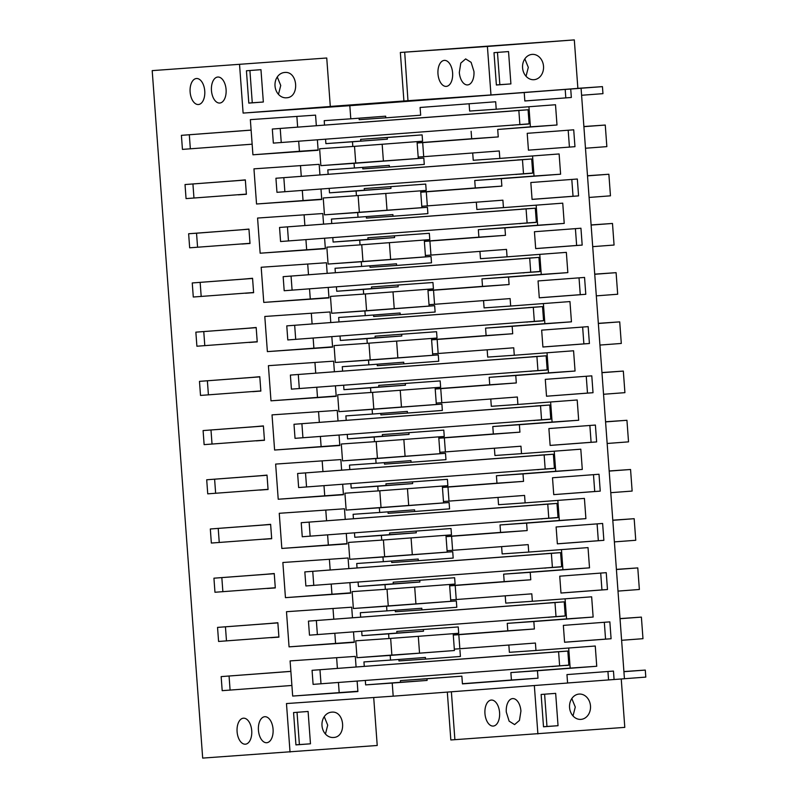 <?xml version="1.0" encoding="UTF-8"?>
<svg xmlns="http://www.w3.org/2000/svg" width="798" height="798" viewBox="0 0 798 798"><rect width="100%" height="100%" fill="white"/><g stroke="black" fill="none" stroke-linecap="round" stroke-linejoin="round"><path stroke-width="1.2" d="M574.311 39.9L487.408 46.454L490.97 94.952L577.872 88.398L574.311 39.9L400.347 52.469L403.918 101.007M447.319 692.095L450.83 739.955L454.89 739.676L451.379 691.786M400.347 52.469L404.696 52.169L407.968 100.698L490.97 94.952M152.199 70.623L326.741 58.005L152.199 70.623L202.682 758.1L377.225 745.482L373.703 697.522M326.741 58.005L330.302 106.503L243.111 113.077L349.823 105.695L350.791 118.812L385.663 116.189L385.783 117.835L359.2 119.67L359.09 118.194M330.302 106.433L407.968 100.698M454.89 739.676L624.794 727.377L621.243 678.978M617.991 591.099L639.368 589.483L637.782 567.907L616.415 569.513M620.016 618.59L641.393 617.113L620.026 618.719M621.612 640.295L642.979 638.689L641.393 617.113M623.906 671.557L645.283 670.081L623.916 671.687M624.435 678.719L645.801 677.103L645.283 670.081M577.872 88.329L602.44 86.633L602.959 93.655L581.582 95.271M583.877 126.523L605.263 125.047L606.849 146.623L585.473 148.238M587.498 175.73L608.874 174.253L587.508 175.869M589.084 197.445L610.46 195.829L608.874 174.253M591.109 224.936L612.485 223.46L591.119 225.066M592.705 246.652L614.071 245.036L612.485 223.46M594.719 274.143L616.096 272.667L594.729 274.273M596.315 295.859L617.682 294.243L616.096 272.667M598.33 323.35L619.717 321.873L598.34 323.479M599.926 345.065L621.303 343.449L619.717 321.873M601.951 372.556L623.328 371.08L601.961 372.686M603.537 394.272L624.914 392.656L623.328 371.08M605.562 421.763L626.939 420.287L605.572 421.893M607.158 443.479L628.525 441.863L626.939 420.287M609.173 470.97L630.56 469.493L609.183 471.099M610.769 492.685L632.136 491.069L630.56 469.493M612.784 520.176L634.171 518.7L612.794 520.306M614.38 541.892L635.757 540.276L634.171 518.7M616.405 569.383L637.782 567.907M602.44 86.633L577.912 88.478L581.074 88.259L624.435 678.739L614.081 679.517L613.462 671.078L566.959 674.589L567.577 683.028L393.185 696.175L392.227 683.058L427.1 680.425L426.98 678.779L400.397 680.624L400.516 682.27L427.1 680.425M581.074 88.259L570.72 89.037L571.338 97.476L524.835 100.947M349.823 105.695L524.216 92.548L524.835 100.987L571.338 97.476M426.98 678.779L461.862 676.155L462.431 683.886L538.002 678.19L537.453 670.739L596.744 666.26L595.258 646.021L535.967 650.49L535.418 643.038L459.848 648.734L458.81 634.679L534.381 628.984L533.832 621.532L593.133 617.054L591.647 596.814L532.346 601.283L531.807 593.832L456.237 599.527L455.199 585.473L530.77 579.777L530.221 572.326L589.513 567.847L588.026 547.608L528.735 552.076L528.186 544.625L452.616 550.321L451.588 536.266L527.159 530.57L526.61 523.119L585.902 518.64L584.415 498.401L525.124 502.87L524.575 495.418L449.005 501.114L447.977 487.059L523.548 481.364L522.999 473.912L582.291 469.433L580.804 449.194L521.513 453.663L520.964 446.212L445.394 451.907L444.356 437.853L519.927 432.157L519.378 424.706L578.68 420.237L577.193 399.988L517.892 404.456L517.353 397.005L441.783 402.701L440.745 388.646L516.316 382.95L515.767 375.499L575.059 371.03L573.572 350.781L514.281 355.25L513.732 347.798L438.162 353.504L437.134 339.439L512.705 333.744L512.156 326.292L571.448 321.823L569.962 301.574L510.67 306.043L510.122 298.592L434.551 304.297L433.523 290.233L509.094 284.537L508.545 277.086L567.837 272.617L566.351 252.368L507.059 256.836L506.511 249.385L430.94 255.091L429.903 241.026L505.473 235.33L504.925 227.879L564.226 223.41L562.74 203.161L503.438 207.63L502.9 200.178L427.329 205.884L426.292 191.819L501.862 186.124L501.314 178.672L560.605 174.203L559.119 153.954L499.827 158.423L499.279 150.972L423.708 156.677L422.681 142.613L498.251 136.917L497.703 129.466L556.994 124.997L555.508 104.747L496.216 109.216L495.668 101.765L420.097 107.471L420.666 115.201L385.783 117.835M528.446 150.194L527.209 133.316L573.712 129.815L574.959 146.682L528.446 150.154L574.959 146.682M607.478 589.542L560.974 593.044L559.737 576.176L606.241 572.665L607.478 589.542L601.941 589.922L600.704 573.084M603.867 540.336L557.363 543.837L556.116 526.969L602.62 523.458L603.867 540.336L598.33 540.715L597.094 523.877M546.52 396.217L593.024 392.716L591.787 375.848L545.283 379.349L546.52 396.217L587.488 393.095L586.251 376.257M585.792 294.302L584.555 277.435L538.052 280.936L539.288 297.814L585.792 294.302L580.266 294.681L579.029 277.844M596.635 441.922L550.131 445.424L548.894 428.556L595.398 425.055L596.635 441.922L591.099 442.301L589.862 425.464M582.181 245.096L535.677 248.607L534.441 231.729L580.944 228.228L582.181 245.096L576.645 245.475L575.408 228.637M611.088 638.749L564.585 642.25L563.348 625.383L609.852 621.871L611.088 638.749L605.552 639.128L604.325 622.29M532.067 199.4L578.57 195.889L577.333 179.021L530.83 182.523L532.067 199.4M589.413 343.509L542.909 347.01L541.662 330.143L588.166 326.641L589.413 343.509L583.877 343.888L582.64 327.05M553.742 494.63L600.246 491.129L599.009 474.251L552.505 477.763L553.742 494.63L594.719 491.508L593.483 474.67M564.585 642.22L605.552 639.128M458.81 634.679L453.284 635.058L453.184 633.692M459.848 648.734L454.311 649.123L453.284 635.058M390.651 638.4L391.868 655.068L419.539 653.153L418.302 636.315M419.539 653.153L454.411 650.53L454.311 649.123M361.703 631.278L362.023 635.687L388.606 633.851L388.955 638.53L355.748 640.824L356.995 657.702L391.868 655.068M290.033 752.055L286.472 703.557L393.185 696.175M392.227 683.058L365.644 684.893L365.314 680.485M364.277 666.38L363.948 661.921L390.531 660.086L390.192 655.407L454.411 650.53M356.995 657.702L390.192 655.407M360.666 617.173L360.337 612.714L386.92 610.879L386.581 606.201L456.336 600.934L450.8 601.323L449.563 584.485M358.093 582.081L358.412 586.48L384.995 584.645L385.344 589.323L352.137 591.627L353.374 608.495L386.581 606.201M357.055 567.967L356.726 563.508L383.309 561.672L382.96 556.994L452.725 551.727L447.189 552.116L445.952 535.278M354.472 532.874L354.801 537.273L381.384 535.438L381.723 540.116L348.526 542.421L349.763 559.288L382.96 556.994M353.434 518.76L353.115 514.301L379.698 512.466L379.349 507.787L449.104 502.521L443.578 502.91L442.341 486.072M350.861 483.668L351.19 488.067L377.773 486.231L378.112 490.91L344.916 493.214L346.152 510.082L379.349 507.787M349.823 469.553L349.494 465.094L376.077 463.259L375.738 458.581L445.493 453.314L439.957 453.703L438.73 436.865M347.25 434.461L347.569 438.86L374.152 437.025L374.501 441.703L341.295 444.007L342.541 460.875L375.738 458.581M346.212 420.346L345.883 415.888L372.466 414.052L372.127 409.374L441.883 404.107L436.346 404.496L435.11 387.658M343.639 385.254L343.958 389.663L370.541 387.818L370.89 392.496L337.684 394.801L338.921 411.668L372.127 409.374M342.601 371.14L342.272 366.681L368.856 364.846L368.506 360.167L438.272 354.901L432.735 355.29L431.499 338.452M340.018 336.048L340.347 340.457L366.93 338.611L367.27 343.3L334.073 345.594L335.31 362.462L368.506 360.167M338.98 321.933L338.661 317.474L365.245 315.639L364.895 310.961L434.651 305.704L429.125 306.083L427.888 289.245M336.407 286.841L336.736 291.25L363.319 289.405L363.659 294.093L330.462 296.387L331.699 313.255L364.895 310.961M335.369 272.726L335.04 268.278L361.624 266.432L361.285 261.754L431.04 256.497L425.504 256.876L424.277 240.038M332.796 237.634L333.115 242.043L359.699 240.198L360.048 244.886L326.841 247.181L328.088 264.048L361.285 261.754M331.759 223.52L331.429 219.071L358.013 217.226L357.674 212.547L427.429 207.29L421.893 207.67L420.656 190.832M329.185 188.428L329.504 192.837L356.088 190.991L356.437 195.68L323.23 197.974L324.467 214.842L357.674 212.547M328.148 174.323L327.818 169.864L354.402 168.019L354.053 163.341L423.818 158.084L418.282 158.463L418.182 157.056L423.708 156.677M325.564 139.221L325.893 143.63L352.477 141.785L352.816 146.473L319.619 148.767L320.856 165.635L354.053 163.341M350.791 118.812L324.207 120.658L324.527 125.116M239.55 64.578L243.111 113.077M204.747 91.002A13.037 7.332 85.7 0 1 198.413 104.518A13.037 7.332 85.7 0 1 190.124 92.019A13.037 7.332 85.7 0 1 196.448 78.513A13.037 7.332 85.7 0 1 204.747 91.002M342.671 484.286L343.439 494.73L278.223 499.239L275.639 464.087L340.856 459.578L341.634 470.172M251.719 730.689A13.037 7.332 85.7 0 1 245.385 744.195A13.037 7.332 85.7 0 1 237.096 731.696A13.037 7.332 85.7 0 1 243.43 718.19A13.037 7.332 85.7 0 1 251.719 730.689M262.542 525.054L270.632 524.316L271.689 538.72L263.569 539.159M248.088 328.227L256.168 327.489L257.235 341.893L249.116 342.332M258.921 475.847L267.011 475.109L268.068 489.513L259.958 489.952M244.467 279.021L252.557 278.283L253.614 292.696L245.505 293.125M251.699 377.434L259.789 376.696L260.846 391.1L252.737 391.539M255.31 426.641L263.4 425.903L264.457 440.306L256.348 440.745M338.023 420.965L337.245 410.372L272.028 414.88L274.602 450.032L339.798 445.234M339.05 435.08L339.818 445.523L274.602 450.032M334.402 371.758L333.624 361.165L268.407 365.674L270.991 400.825L336.187 396.027M335.439 385.873L336.207 396.317L270.991 400.825M327.18 273.345L326.402 262.751L261.185 267.26L263.769 302.412L328.956 297.614M328.217 287.46L328.985 297.903L263.769 302.412M330.791 322.552L330.013 311.958L264.796 316.467L267.38 351.619L332.576 346.821M331.828 336.666L332.596 347.11L267.38 351.619M275.29 587.877L267.2 588.485L275.3 587.927L274.243 573.523L266.153 574.251M278.911 637.083L270.811 637.692L278.911 637.133L277.854 622.729L269.764 623.457M353.504 631.896L354.272 642.34L289.056 646.859L354.252 642.051M352.477 617.792L351.699 607.198L286.482 611.707L289.056 646.859M349.893 582.69L350.661 593.133L285.445 597.652L282.861 562.5L348.078 557.992L348.856 568.585M319.948 174.932L319.17 164.338L253.954 168.847L256.537 203.999L321.734 199.201M320.986 189.046L321.754 199.49L256.537 203.999M324.596 238.253L325.365 248.697L260.148 253.205L257.574 218.054L322.791 213.545L323.569 224.138M240.856 229.814L248.946 229.076L250.003 243.49L241.894 243.919M356.088 666.998L355.31 656.405L290.093 660.914L292.676 696.065L357.863 691.258M357.125 681.103L357.893 691.547L292.676 696.065M273.066 729.212A13.037 7.332 85.7 0 1 266.731 742.719A13.037 7.332 85.7 0 1 258.432 730.22A13.037 7.332 85.7 0 1 264.766 716.714A13.037 7.332 85.7 0 1 273.066 729.212M346.282 533.493L347.05 543.927L281.834 548.445L279.25 513.294L344.467 508.785L345.245 519.378M246.383 194.233L238.293 194.842L246.392 194.283L245.335 179.869L237.245 180.607M317.375 139.84L318.143 150.283L252.926 154.792L250.343 119.64L315.559 115.131L316.337 125.725M226.083 89.526A13.037 7.332 85.7 0 1 219.749 103.042A13.037 7.332 85.7 0 1 211.46 90.543A13.037 7.332 85.7 0 1 217.794 77.037A13.037 7.332 85.7 0 1 226.083 89.526M534.381 628.984L507.797 630.819L507.249 623.368L566.55 618.899L565.074 598.819M453.274 634.929L507.797 630.819M533.832 621.532L507.249 623.368M593.133 617.054L566.55 618.899M532.346 601.283L505.762 603.118L505.234 595.837M456.237 599.527L450.7 599.916M455.199 585.473L449.663 585.852M560.974 593.014L601.941 589.922M388.955 638.53L458.71 633.273L458.242 626.949L396.786 631.418L396.905 633.063L362.023 635.687M353.374 608.495L450.8 601.323M387.03 589.203L388.257 605.862M386.92 610.879L421.803 608.246L421.923 609.891L395.339 611.737L395.229 610.251M456.336 600.934L456.805 607.268L421.923 609.891M563.627 601.872L547.229 603.108M548.266 617.213L564.655 615.956M388.606 633.851L423.489 631.218L396.905 633.063M458.242 626.949L396.786 631.418M423.489 631.218L423.369 629.572M333.005 608.485L333.793 619.198M334.831 633.313L335.569 643.348M549.842 617.203L548.276 617.343M551.019 617.044L564.665 616.106M415.928 603.946L414.691 587.109M530.77 579.777L504.186 581.612L503.638 574.161L562.929 569.692L561.463 549.613M449.653 585.722L504.186 581.612M530.221 572.326L503.638 574.161M589.513 567.847L562.929 569.692M528.735 552.076L502.151 553.912L501.613 546.63M452.616 550.321L447.089 550.71M451.588 536.266L446.052 536.645M557.353 543.807L598.33 540.715M385.344 589.323L455.099 584.066L454.631 577.742L393.175 582.211L393.294 583.857L358.412 586.48M349.763 559.288L447.189 552.116M383.419 539.997L384.646 556.655M383.309 561.672L418.192 559.039L418.312 560.685L391.728 562.53L391.619 561.044M452.725 551.727L453.184 558.061L418.312 560.685M560.006 552.665L543.618 553.902M544.655 568.006L561.044 566.75M384.995 584.645L419.878 582.011L393.294 583.857M454.631 577.742L393.175 582.211M419.878 582.011L419.758 580.365M350.641 592.844L285.445 597.652M329.394 559.278L330.182 569.991M331.21 584.106L331.948 594.141M546.221 567.996L544.665 568.136M547.408 567.837L561.054 566.899M412.307 554.74L411.07 537.912M527.159 530.57L500.575 532.406L500.027 524.954L559.318 520.486L557.842 500.406M446.042 536.515L500.575 532.406M526.61 523.119L500.027 524.954M585.902 518.64L559.318 520.486M525.124 502.87L498.541 504.705L498.002 497.423M449.005 501.114L443.469 501.503M447.977 487.059L442.441 487.438M600.246 491.129L594.719 491.508M381.723 540.116L451.488 534.86L451.02 528.535L389.554 533.004L389.673 534.65L354.801 537.273M346.152 510.082L443.578 502.91M379.808 490.79L381.025 507.448M379.698 512.466L414.571 509.832L414.691 511.478L388.107 513.323L387.998 511.837M449.104 502.521L449.573 508.855L414.691 511.478M556.396 503.458L540.007 504.695M541.044 518.8L557.433 517.543M381.384 535.438L416.257 532.805L389.673 534.65M451.02 528.535L389.554 533.004M416.257 532.805L416.137 531.159M271.679 538.67L263.579 539.278M347.03 543.647L281.834 548.445M325.774 510.082L326.562 520.785M327.599 534.899L328.337 544.934M542.61 518.79L541.054 518.929M543.797 518.63L557.443 517.693M408.696 505.533L407.459 488.705M523.548 481.364L496.964 483.199L496.416 475.748L555.707 471.279L554.231 451.199M442.431 487.309L496.964 483.199M522.999 473.912L496.416 475.748M582.291 469.433L555.707 471.279M521.513 453.663L494.93 455.498L494.391 448.217M445.394 451.907L439.858 452.296M444.356 437.853L438.83 438.232M550.131 445.394L591.099 442.301M378.112 490.91L447.868 485.653L447.409 479.329L385.943 483.797L386.062 485.443L351.19 488.067M342.541 460.875L439.957 453.703M376.197 441.583L377.414 458.242M376.077 463.259L410.96 460.626L411.08 462.271L384.496 464.117L384.387 462.631M445.493 453.314L445.962 459.648L411.08 462.271M552.785 454.252L536.396 455.488M537.433 469.593L553.822 468.336M377.773 486.231L412.646 483.598L386.062 485.443M447.409 479.329L385.943 483.797M412.646 483.598L412.526 481.952M268.068 489.463L259.968 490.082M343.409 494.441L278.223 499.239M322.163 460.875L322.951 471.578M323.988 485.693L324.726 495.728M538.999 469.583L537.433 469.723M540.176 469.424L553.832 468.486M405.085 456.326L403.848 439.499M519.927 432.157L493.344 433.992L492.795 426.541L552.096 422.072L550.62 401.993M438.82 438.102L493.344 433.992M519.378 424.706L492.795 426.541M578.68 420.237L552.096 422.072M517.892 404.456L491.309 406.302L490.78 399.01M441.783 402.701L436.247 403.09M440.745 388.646L435.209 389.025M593.024 392.716L587.488 393.095M374.501 441.703L444.257 436.446L443.788 430.122L382.332 434.591L382.451 436.237L347.569 438.86M338.921 411.668L436.346 404.496M372.576 392.377L373.803 409.035M372.466 414.052L407.349 411.419L407.469 413.065L380.885 414.91L380.776 413.424M441.883 404.107L442.351 410.441L407.469 413.065M549.174 405.045L532.775 406.282M533.812 420.386L550.201 419.13M374.152 437.025L409.035 434.391L382.451 436.237M443.788 430.122L382.332 434.591M409.035 434.391L408.915 432.755M264.457 440.257L256.358 440.875M318.552 411.668L319.34 422.371M320.377 436.486L321.115 446.521M535.388 420.376L533.822 420.516M536.575 420.297L550.211 419.279M401.474 407.12L400.237 390.292M516.316 382.95L489.733 384.786L489.184 377.334L548.475 372.866L547.009 352.786M435.199 388.895L489.733 384.786M515.767 375.499L489.184 377.334M575.059 371.03L548.475 372.866M514.281 355.25L487.698 357.095L487.159 349.803M438.162 353.504L432.636 353.883M437.134 339.439L431.598 339.818M542.899 346.98L583.877 343.888M370.89 392.496L440.646 387.239L440.177 380.915L378.721 385.384L378.841 387.03L343.958 389.663M335.31 362.462L432.735 355.29M368.965 343.17L370.192 359.828M368.856 364.846L403.738 362.212L403.858 363.858L377.274 365.703L377.165 364.217M438.272 354.901L438.73 361.235L403.858 363.858M545.553 355.838L529.164 357.075M530.201 371.18L546.59 369.923M370.541 387.818L405.424 385.195L378.841 387.03M440.177 380.915L378.721 385.384M405.424 385.195L405.304 383.549M260.836 391.05L252.747 391.668M314.941 362.462L315.729 373.175M316.756 387.279L317.494 397.314M531.767 371.17L530.211 371.309M532.954 371.01L546.6 370.073M397.853 357.923L396.616 341.085M512.705 333.744L486.122 335.579L485.573 328.128L544.864 323.659L543.388 303.579M431.588 339.689L486.122 335.579M512.156 326.292L485.573 328.128M571.448 321.823L544.864 323.659M510.67 306.043L484.087 307.888L483.548 300.597M434.551 304.297L429.015 304.676M433.523 290.233L427.987 290.622M539.288 297.774L580.266 294.681M367.27 343.3L437.025 338.033L436.566 331.709L375.1 336.177L375.22 337.823L340.347 340.457M331.699 313.255L429.125 306.083M365.354 293.963L366.571 310.621M365.245 315.639L400.117 313.006L400.237 314.651L373.654 316.497L373.544 315.011M434.651 305.704L435.119 312.028L400.237 314.651M541.942 306.632L525.553 307.868M526.59 321.973L542.979 320.716M366.93 338.611L401.803 335.988L375.22 337.823M436.566 331.709L375.1 336.177M401.803 335.988L401.683 334.342M257.225 341.843L249.126 342.462M311.32 313.255L312.108 323.968M313.145 338.073L313.883 348.108M528.156 321.963L526.6 322.103M529.343 321.883L542.989 320.866M394.242 308.716L393.005 291.878M509.094 284.537L482.511 286.372L481.962 278.921L541.253 274.452L539.777 254.372M427.977 290.482L482.511 286.372M508.545 277.086L481.962 278.921M567.837 272.617L541.253 274.452M507.059 256.836L480.476 258.682L479.937 251.39M430.94 255.091L425.404 255.47M429.903 241.026L424.376 241.415M535.677 248.567L576.645 245.475M363.659 294.093L433.414 288.826L432.955 282.502L371.489 286.971L371.609 288.617L336.736 291.25M328.088 264.048L425.504 256.876M361.743 244.757L362.96 261.415M361.624 266.432L396.506 263.809L396.626 265.445L370.043 267.29L369.933 265.804M431.04 256.497L431.509 262.821L396.626 265.445M538.331 257.425L521.942 258.662M522.969 272.766L539.368 271.519M363.319 289.405L398.192 286.781L371.609 288.617M432.955 282.502L371.489 286.971M398.192 286.781L398.072 285.135M253.614 292.637L245.515 293.255M307.709 264.048L308.497 274.761M309.534 288.866L310.272 298.901M524.545 272.756L522.979 272.896M525.722 272.597L539.378 271.659M390.631 259.51L389.394 242.672M505.473 235.33L478.89 237.166L478.341 229.714L537.643 225.245L536.166 205.166M424.366 241.275L478.89 237.166M504.925 227.879L478.341 229.714M564.226 223.41L537.643 225.245M503.438 207.63L476.855 209.475L476.326 202.183M427.329 205.884L421.793 206.263M426.292 191.819L420.755 192.208M578.57 195.889L573.034 196.268L571.797 179.44M532.057 199.36L573.034 196.268M360.048 244.886L429.803 239.619L429.334 233.295L367.878 237.764L367.998 239.41L333.115 242.043M324.467 214.842L421.893 207.67M358.122 195.55L359.349 212.208M358.013 217.226L392.895 214.602L393.015 216.248L366.432 218.083L366.322 216.597M427.429 207.29L427.898 213.615L393.015 216.248M534.72 208.218L518.321 209.455M519.358 223.56L535.747 222.313M359.699 240.198L394.581 237.575L367.998 239.41M429.334 233.295L367.878 237.764M394.581 237.575L394.461 235.929M250.003 243.44L241.904 244.048M325.345 248.407L260.148 253.205M304.098 214.842L304.886 225.555M305.923 239.659L306.661 249.694M520.934 223.55L519.368 223.689M522.111 223.39L535.757 222.452M387.02 210.303L385.783 193.465M605.263 125.047L583.887 126.663M501.862 186.124L475.279 187.959L474.73 180.508L534.022 176.039L532.555 155.959M420.746 192.079L475.279 187.959M501.314 178.672L474.73 180.508M560.605 174.203L534.022 176.039M499.827 158.423L473.244 160.268L472.705 152.977M422.681 142.613L417.145 143.002L418.182 157.056M568.186 130.234L569.423 147.061M356.437 195.68L426.192 190.413L425.723 184.089L364.257 188.557L364.387 190.203L329.504 192.837M320.856 165.635L355.738 163.011L354.512 146.343M355.738 163.011L418.282 158.463M354.402 168.019L389.284 165.395L389.404 167.041L362.821 168.877L362.711 167.39M423.818 158.084L424.277 164.408L389.404 167.041M531.099 159.011L514.71 160.248M515.747 174.353L532.136 173.106M356.088 190.991L390.97 188.368L364.387 190.203M425.723 184.089L364.257 188.557M390.97 188.368L390.85 186.722M300.487 165.635L301.275 176.348M302.302 190.453L303.041 200.488M517.313 174.343L515.757 174.483M518.5 174.263L532.146 173.246M382.162 144.258L383.399 161.096M417.045 141.625L417.145 143.002M558.041 725.701L543.508 726.798L541.134 694.46L555.667 693.362L558.041 725.701L546.969 726.469L544.605 694.2M546.969 726.469L543.498 726.729M537.892 733.931L534.341 685.532M580.954 719.377A12.688 10.494 -94 0 1 580.904 719.387A12.688 10.494 -94 0 1 569.563 707.487A12.688 10.494 -94 0 1 579.099 694.07A12.688 10.494 -94 0 1 579.149 694.07A12.688 10.494 -94 0 1 590.49 705.971A12.688 10.494 -94 0 1 580.954 719.377M573.014 715.946L575.278 707.058L571.817 698.559M506.301 712.095L509.124 721.163L514.59 724.594L519.458 720.414L520.924 711.088A13.037 7.332 85.7 0 0 512.625 698.589A13.037 7.332 85.7 0 0 506.301 712.095M484.955 713.572A13.037 7.332 -94.3 0 0 493.244 726.07A13.037 7.332 -94.3 0 0 499.578 712.564A13.037 7.332 -94.3 0 0 491.289 700.065A13.037 7.332 -94.3 0 0 484.955 713.572M325.454 734.05L327.709 725.153L324.247 716.664M310.472 743.806L295.938 744.903L293.564 712.564L308.098 711.467L310.472 743.806L295.928 744.833M299.4 744.564L297.036 712.305M331.529 712.175A12.688 10.494 86 0 0 321.993 725.582A12.688 10.494 86 0 0 333.335 737.482A12.688 10.494 86 0 0 333.384 737.482C346.94 737.242 344.965 710.38 331.529 712.175L331.579 712.165M614.081 679.517L567.577 682.988M608.555 679.896L607.936 671.497M336.616 657.692L337.404 668.405M338.442 682.519L339.18 692.554M390.531 660.086L425.414 657.452L425.534 659.098L398.95 660.934L398.84 659.457M459.947 650.141L460.416 656.465L425.534 659.098M365.644 684.893L400.516 682.27M461.862 676.155L400.397 680.624M538.002 678.19L511.418 680.026L510.87 672.574L570.161 668.106L568.685 648.026M462.411 683.716L511.418 680.026M537.453 670.739L510.87 672.574M596.744 666.26L570.161 668.106M535.967 650.49L509.383 652.325L508.845 645.043M568.276 665.163L551.887 666.42M567.238 651.078L550.849 652.315M565.363 665.402L551.887 666.549M565.373 665.502L568.286 665.313M496.366 84.937L499.837 84.678L497.473 52.409M510.91 83.91L508.535 51.571L494.002 52.668L496.376 85.007L510.91 83.91L499.837 84.678M533.982 79.7A12.688 10.494 86 0 0 543.518 66.284A12.688 10.494 86 0 0 532.176 54.384A12.688 10.494 86 0 0 532.126 54.394A12.688 10.494 86 0 0 522.58 67.8A12.688 10.494 86 0 0 533.922 79.7A12.688 10.494 86 0 0 533.982 79.7M524.835 58.882L528.306 67.371L526.042 76.259M459.319 72.418L460.785 63.092L465.653 58.912L471.119 62.344L473.942 71.411A13.037 7.332 -94.3 0 1 467.618 84.917A13.037 7.332 -94.3 0 1 459.319 72.418M404.406 52.199L487.408 46.454M452.606 72.877A13.037 7.332 85.7 0 1 446.272 86.393A13.037 7.332 85.7 0 1 437.982 73.895A13.037 7.332 85.7 0 1 444.306 60.389A13.037 7.332 85.7 0 1 452.606 72.877M277.275 76.977L280.736 85.476L278.472 94.364M248.806 103.042L252.268 102.782L249.904 70.513M263.34 102.014L260.966 69.675L246.432 70.773L248.806 103.112L263.34 102.014L252.268 102.782M284.557 72.488A12.688 10.494 -94 0 0 275.021 85.905A12.688 10.494 -94 0 0 286.362 97.805A12.688 10.494 -94 0 0 286.412 97.795C299.968 97.556 297.993 70.703 284.557 72.488L284.607 72.488M570.72 89.037L565.193 89.426L565.812 97.855M565.193 89.426L524.216 92.548M318.123 149.994L299.43 151.281L298.691 141.246M297.654 127.141L296.866 116.428M352.816 146.473L422.571 141.206L422.112 134.882L387.23 137.515L387.349 139.161L325.893 143.63M252.926 154.792L299.43 151.281M352.477 141.785L387.349 139.161M422.112 134.882L360.646 139.351L360.766 140.997M387.23 137.515L360.646 139.351M469.094 103.77L469.633 111.062L496.216 109.216M528.934 106.752L530.411 126.832L556.994 124.997M497.703 129.466L530.411 126.832M471.119 131.301L471.668 138.752L417.135 142.872M498.251 136.917L471.668 138.752M514.89 124.977L528.525 123.899M527.488 109.805L511.099 111.042M528.535 124.039L512.136 125.146M514.88 124.947L512.146 125.276M553.593 652.016L567.827 651.048L558.6 651.776L559.627 665.831L313.095 684.375L312.068 670.32L552.555 652.156M567.827 651.048L568.864 665.103L559.627 665.831M312.068 670.32L558.6 651.776M319.968 669.771L321.005 683.826M291.898 685.462L222.193 690.669L221.156 676.604L290.861 671.347M221.156 676.604L290.861 671.397M229.066 676.056L230.093 690.12M549.972 602.809L564.216 601.842L554.979 602.57L556.016 616.635L309.484 635.168L308.447 621.113L548.944 602.949M564.216 601.842L565.243 615.896L556.016 616.635M308.447 621.113L554.979 602.57M316.357 620.565L317.385 634.619M278.901 636.964L218.582 641.462L217.545 627.398L277.864 622.849M217.545 627.398L277.864 622.899M225.445 626.849L226.482 640.914M546.361 553.603L560.605 552.635L551.368 553.363L552.406 567.428L305.873 585.961L304.836 571.907L545.323 553.742M560.605 552.635L561.632 566.7L552.406 567.428M304.836 571.907L551.368 553.363M312.746 571.358L313.774 585.423M275.29 587.757L214.961 592.256L213.934 578.191L274.253 573.642M213.934 578.191L274.253 573.692M221.834 577.642L222.871 591.707M542.75 504.396L556.984 503.428L547.757 504.156L548.785 518.221L302.252 536.755L301.225 522.7L541.712 504.536M556.984 503.428L558.021 517.493L548.785 518.221M301.225 522.7L547.757 504.156M309.125 522.151L310.163 536.216M271.669 538.55L211.35 543.049L210.323 528.984L270.632 524.436M210.323 528.984L270.642 524.486M218.223 528.436L219.251 542.5M539.129 455.189L553.373 454.222L544.146 454.95L545.174 469.015L298.642 487.548L297.614 473.493L538.101 455.329M553.373 454.222L554.41 468.286L545.174 469.015M297.614 473.493L544.146 454.95M305.514 472.945L306.552 487.009M268.058 489.344L207.739 493.842L206.702 479.778L267.021 475.229M206.702 479.778L267.031 475.279M214.612 479.239L215.64 493.294M535.518 405.983L549.762 405.015L540.525 405.743L541.563 419.808L295.031 438.341L293.993 424.287L534.49 406.132M549.762 405.015L550.79 419.08L541.563 419.808M293.993 424.287L540.525 405.743M301.903 423.738L302.931 437.803M264.447 440.137L204.128 444.636L203.091 430.571L263.41 426.022M203.091 430.571L263.41 426.072M210.991 430.032L212.029 444.087M531.907 356.776L546.151 355.808L536.914 356.536L537.952 370.601L291.42 389.135L290.382 375.08L530.87 356.925M546.151 355.808L547.179 369.873L537.952 370.601M290.382 375.08L536.914 356.536M298.292 374.531L299.32 388.596M260.836 390.93L200.507 395.429L199.48 381.364L259.799 376.816M199.48 381.364L259.799 376.865M207.38 380.826L208.418 394.88M528.296 307.569L542.53 306.602L533.303 307.33L534.331 321.394L287.799 339.938L286.771 325.873L527.259 307.719M542.53 306.602L543.568 320.666L534.331 321.394M286.771 325.873L533.303 307.33M294.671 325.325L295.709 339.389M257.215 341.724L196.897 346.222L195.859 332.158L256.178 327.609M195.859 332.158L256.188 327.659M203.769 331.619L204.797 345.674M524.675 258.362L538.919 257.395L529.692 258.123L530.72 272.188L284.188 290.731L283.16 276.667L523.648 258.512M538.919 257.395L539.957 271.46L530.72 272.188M283.16 276.667L529.692 258.123M291.061 276.118L292.098 290.183M253.604 292.517L193.286 297.016L192.248 282.951L252.567 278.412M192.248 282.951L252.577 278.452M200.158 282.412L201.186 296.467M521.064 209.156L535.308 208.188L526.072 208.916L527.109 222.981L280.577 241.525L279.539 227.46L520.027 209.305M535.308 208.188L536.336 222.253L527.109 222.981M279.539 227.46L526.072 208.916M287.45 226.911L288.477 240.976M249.993 243.31L189.665 247.809L188.637 233.754L248.956 229.206L196.537 233.206L197.575 247.26M188.637 233.754L196.537 233.206M517.453 159.949L531.697 158.982L522.461 159.71L523.498 173.774L276.966 192.318L275.928 178.253L516.416 160.099M531.697 158.982L532.725 173.046L523.498 173.774M275.928 178.253L522.461 159.71M283.839 177.705L284.866 191.769M246.383 194.104L186.054 198.602L185.026 184.547L245.345 179.999M185.026 184.547L245.345 180.049M192.926 183.999L193.964 198.054M513.842 110.742L528.077 109.775L518.85 110.513L519.877 124.568L273.345 143.111L272.317 129.047L512.805 110.892M528.077 109.775L529.114 123.84L519.877 124.568M272.317 129.047L518.85 110.513M280.218 128.498L281.255 142.563M252.148 144.189L182.443 149.396L181.405 135.341L251.111 130.084M181.405 135.341L251.111 130.134M189.316 134.792L190.343 148.847"/></g></svg>
